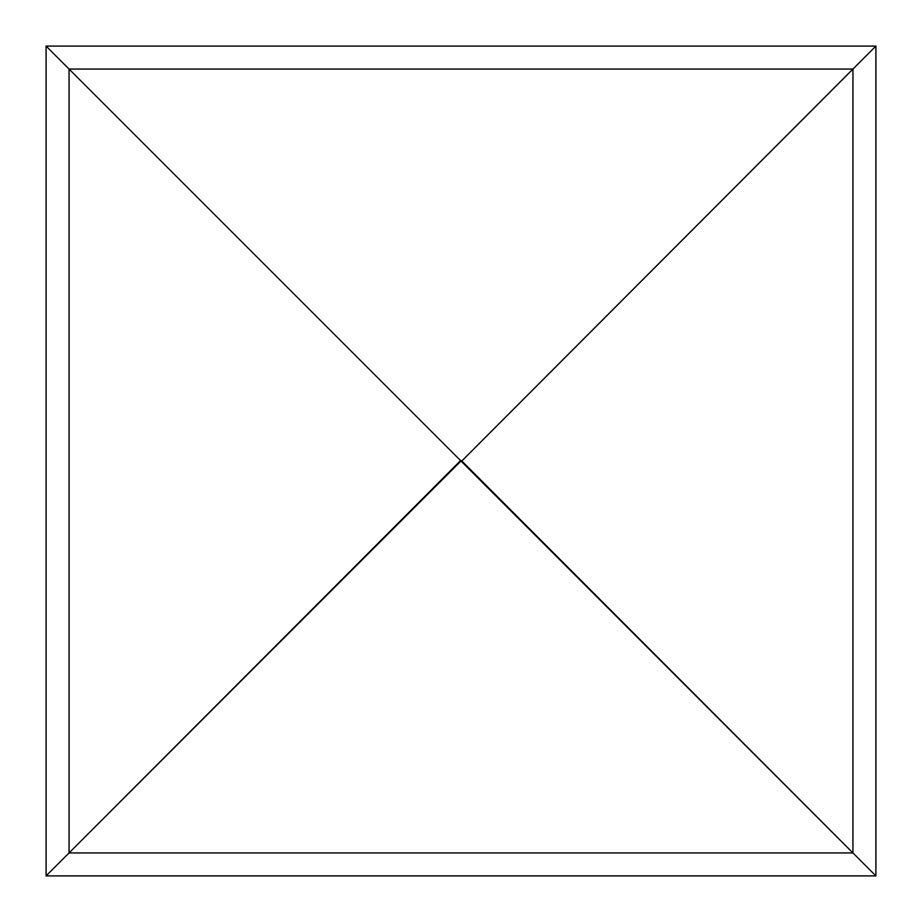 <?xml version="1.0" encoding="UTF-8"?>
<svg xmlns="http://www.w3.org/2000/svg" width="922" height="922" viewBox="0 0 922 922"><rect width="100%" height="100%" fill="white"/><g stroke="black" fill="none" stroke-linecap="round" stroke-linejoin="round"><path stroke-width="1.38" d="M856.146 65.854L855.178 66.822L856.146 65.854M65.854 65.854L66.511 66.511L65.854 65.854M46.1 875.9L875.9 875.9L875.9 46.1L852.942 69.058L852.942 852.942L875.9 875.9L875.9 46.1L46.1 46.1L46.1 875.9L69.058 852.942L69.058 69.058L46.1 46.1L46.1 875.9L875.9 875.9L461.403 461.403L852.942 69.058L852.942 852.942L461.403 460.597L69.058 852.942L69.058 69.058L460.597 460.597L69.058 852.942L852.942 852.942L69.058 852.942L46.1 875.9M461.403 461.403L875.9 46.1L46.1 46.1L69.058 69.058L852.942 69.058L69.058 69.058L461.403 461.403M65.854 856.146L66.822 855.178L65.854 856.146M856.146 856.146L855.489 855.489L856.146 856.146"/></g></svg>
